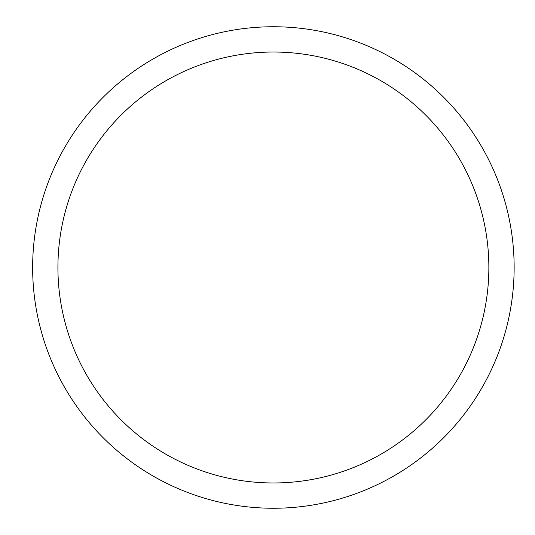 <?xml version="1.0" encoding="UTF-8"?>
<svg xmlns="http://www.w3.org/2000/svg" width="535" height="535" viewBox="0 0 535 535"><rect width="100%" height="100%" fill="white"/><g stroke="black" fill="none" stroke-linecap="round" stroke-linejoin="round"><path stroke-width="0.8" d="M273.392 26.75A240.75 240.75 0 0 1 514.142 267.5A240.75 240.75 0 0 1 273.392 508.25A240.75 240.75 0 0 1 32.642 267.5A240.75 240.75 0 0 1 273.392 26.75M273.392 482.971A215.471 215.471 0 0 1 57.92 267.5A215.471 215.471 0 0 1 273.392 52.029A215.471 215.471 0 0 1 488.863 267.5A215.471 215.471 0 0 1 273.392 482.971"/></g></svg>
